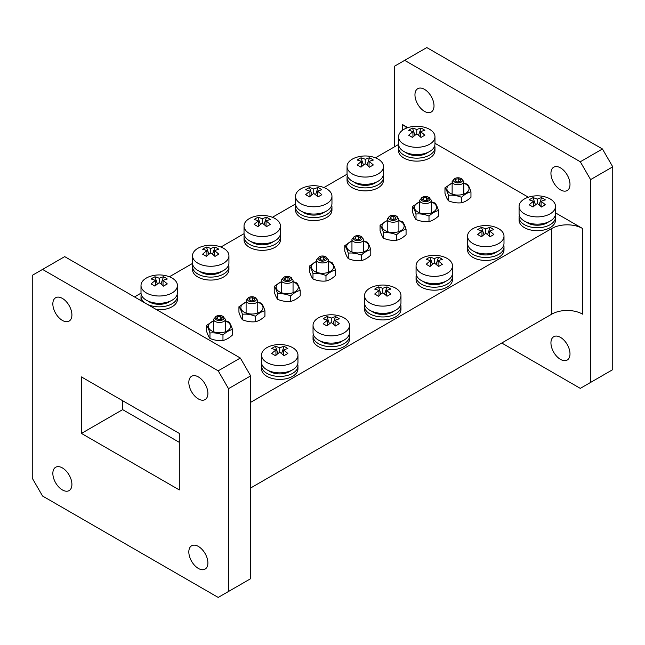 <?xml version="1.0" encoding="UTF-8"?>
<svg xmlns="http://www.w3.org/2000/svg" width="645" height="645" viewBox="0 0 645 645"><rect width="100%" height="100%" fill="white"/><g stroke="black" fill="none" stroke-linecap="round" stroke-linejoin="round"><path stroke-width="0.97" d="M519.346 215.438A18.213 10.513 0 0 0 519.08 217.228A18.213 10.513 0 0 0 524.409 224.662A18.213 10.513 0 0 0 544.259 226.943A18.213 10.513 0 0 0 555.498 217.228A18.213 10.513 0 0 0 555.24 215.438M519.08 217.228L519.08 220.203A18.213 10.513 0 0 0 524.409 227.637A18.213 10.513 0 0 0 544.259 229.91A18.213 10.513 0 0 0 555.498 220.203L555.498 217.228M526.175 221.985A13.843 7.99 0 0 0 548.411 221.985M467.835 245.181A18.213 10.513 0 0 0 467.569 246.962A18.213 10.513 0 0 0 472.906 254.396A18.213 10.513 0 0 0 492.748 256.678A18.213 10.513 0 0 0 503.995 246.962A18.213 10.513 0 0 0 503.729 245.181M467.569 246.962L467.569 249.938A18.213 10.513 0 0 0 472.906 257.371A18.213 10.513 0 0 0 492.748 259.653A18.213 10.513 0 0 0 503.995 249.938L503.995 246.962M416.323 274.915A18.213 10.513 0 0 0 416.065 276.705A18.213 10.513 0 0 0 421.395 284.139A18.213 10.513 0 0 0 441.245 286.412A18.213 10.513 0 0 0 452.484 276.705A18.213 10.513 0 0 0 452.218 274.915M416.065 276.705L416.065 279.68A18.213 10.513 0 0 0 421.395 287.114A18.213 10.513 0 0 0 441.245 289.387A18.213 10.513 0 0 0 452.484 279.68L452.484 276.705M364.82 304.658A18.213 10.513 0 0 0 364.554 306.44A18.213 10.513 0 0 0 369.891 313.873A18.213 10.513 0 0 0 389.733 316.155A18.213 10.513 0 0 0 400.972 306.44A18.213 10.513 0 0 0 400.714 304.658M364.554 306.44L364.554 309.415A18.213 10.513 0 0 0 369.891 316.848A18.213 10.513 0 0 0 389.733 319.13A18.213 10.513 0 0 0 400.972 309.415L400.972 306.44M313.309 334.392A18.213 10.513 0 0 0 313.043 336.182A18.213 10.513 0 0 0 318.38 343.616A18.213 10.513 0 0 0 338.222 345.889A18.213 10.513 0 0 0 349.469 336.182A18.213 10.513 0 0 0 349.203 334.392M313.043 336.182L313.043 339.149A18.213 10.513 0 0 0 318.38 346.591A18.213 10.513 0 0 0 338.222 348.864A18.213 10.513 0 0 0 349.469 339.149L349.469 336.182M261.797 364.135A18.213 10.513 0 0 0 261.539 365.917A18.213 10.513 0 0 0 266.869 373.35A18.213 10.513 0 0 0 286.719 375.632A18.213 10.513 0 0 0 297.958 365.917A18.213 10.513 0 0 0 297.692 364.135M261.539 365.917L261.539 368.892A18.213 10.513 0 0 0 266.869 376.325A18.213 10.513 0 0 0 286.719 378.607A18.213 10.513 0 0 0 297.958 368.892L297.958 365.917M146.488 303.843A18.213 10.513 0 0 0 166.281 306.02A18.213 10.513 0 0 0 177.431 296.329A18.213 10.513 0 0 0 177.165 294.547M141.271 294.547A18.213 10.513 0 0 0 141.005 296.329A18.213 10.513 0 0 0 146.197 303.682M156.646 309.713A18.213 10.513 0 0 0 177.431 299.304L177.431 296.329M141.005 296.329L141.005 299.304A18.213 10.513 0 0 0 141.191 300.788M192.782 264.805A18.213 10.513 0 0 0 192.516 266.595A18.213 10.513 0 0 0 197.846 274.028A18.213 10.513 0 0 0 217.696 276.302A18.213 10.513 0 0 0 228.935 266.595A18.213 10.513 0 0 0 228.677 264.805M192.516 266.595L192.516 269.562A18.213 10.513 0 0 0 197.846 277.003A18.213 10.513 0 0 0 217.696 279.277A18.213 10.513 0 0 0 228.935 269.562L228.935 266.595M244.286 235.07A18.213 10.513 0 0 0 244.028 236.852A18.213 10.513 0 0 0 249.357 244.286A18.213 10.513 0 0 0 269.207 246.567A18.213 10.513 0 0 0 280.446 236.852A18.213 10.513 0 0 0 280.18 235.07M244.028 236.852L244.028 239.827A18.213 10.513 0 0 0 249.357 247.261A18.213 10.513 0 0 0 269.207 249.542A18.213 10.513 0 0 0 280.446 239.827L280.446 236.852M295.797 205.328A18.213 10.513 0 0 0 295.531 207.118A18.213 10.513 0 0 0 300.868 214.551A18.213 10.513 0 0 0 320.71 216.833A18.213 10.513 0 0 0 331.957 207.118A18.213 10.513 0 0 0 331.691 205.328M295.531 207.118L295.531 210.093A18.213 10.513 0 0 0 300.868 217.526A18.213 10.513 0 0 0 320.71 219.8A18.213 10.513 0 0 0 331.957 210.093L331.957 207.118M347.308 175.593A18.213 10.513 0 0 0 347.042 177.375A18.213 10.513 0 0 0 352.372 184.809A18.213 10.513 0 0 0 372.221 187.09A18.213 10.513 0 0 0 383.461 177.375A18.213 10.513 0 0 0 383.203 175.593M347.042 177.375L347.042 180.35A18.213 10.513 0 0 0 352.372 187.784A18.213 10.513 0 0 0 372.221 190.065A18.213 10.513 0 0 0 383.461 180.35L383.461 177.375M398.812 145.859A18.213 10.513 0 0 0 398.546 147.641A18.213 10.513 0 0 0 403.883 155.074A18.213 10.513 0 0 0 423.733 157.356A18.213 10.513 0 0 0 434.972 147.641A18.213 10.513 0 0 0 434.706 145.859M398.546 147.641L398.546 150.616A18.213 10.513 0 0 0 403.883 158.049A18.213 10.513 0 0 0 423.733 160.323A18.213 10.513 0 0 0 434.972 150.616L434.972 147.641M474.664 251.719A13.843 7.99 0 0 0 496.9 251.719M423.152 281.462A13.843 7.99 0 0 0 445.389 281.462M371.649 311.196A13.843 7.99 0 0 0 393.885 311.196M320.138 340.939A13.843 7.99 0 0 0 342.374 340.939M268.626 370.673A13.843 7.99 0 0 0 290.871 370.673M148.1 301.086A13.843 7.99 0 0 0 170.336 301.086M199.611 271.351A13.843 7.99 0 0 0 221.848 271.351M251.115 241.609A13.843 7.99 0 0 0 273.351 241.609M302.626 211.874A13.843 7.99 0 0 0 324.862 211.874M354.129 182.132A13.843 7.99 0 0 0 376.374 182.132M405.641 152.397A13.843 7.99 0 0 0 427.877 152.397M470.963 191.815L470.963 197.297C467.786 200.248 464.61 202.078 461.449 202.788C457.103 203.231 452.766 202.562 448.452 200.78C447.283 199.386 446.122 196.886 444.969 193.274L444.969 187.792C446.122 189.17 447.283 191.67 448.452 195.298C452.766 194.846 457.103 195.516 461.449 197.305C464.61 194.363 467.786 192.533 470.963 191.815C469.81 188.203 468.649 185.704 467.48 184.309L463.795 183.059M463.795 183.245A11.07 6.394 180 0 1 465.795 184.156A11.07 6.394 180 0 1 465.174 193.532A11.07 6.394 180 0 1 449.033 192.452A11.07 6.394 180 0 1 452.137 183.245M444.969 187.792L452.137 183.035M448.452 200.78L448.452 195.298M461.449 202.788L461.449 197.305M438.519 210.552L438.519 216.035C435.335 218.986 432.158 220.816 428.998 221.525C424.652 221.969 420.314 221.3 416.001 219.518C414.832 218.123 413.671 215.615 412.518 212.011L412.518 206.529C413.671 207.9 414.832 210.407 416.001 214.035C420.314 213.584 424.652 214.253 428.998 216.043C432.166 213.1 435.335 211.27 438.519 210.552C437.358 206.94 436.197 204.441 435.036 203.046L431.344 201.788M431.344 201.974A11.07 6.394 180 0 1 433.343 202.893A11.07 6.394 180 0 1 432.722 212.269A11.07 6.394 180 0 1 416.581 211.189A11.07 6.394 180 0 1 419.685 201.974M412.518 206.529L419.685 201.764M416.001 219.518L416.001 214.035M428.998 221.525L428.998 216.043M406.068 229.281L406.068 234.764C402.883 237.723 399.715 239.553 396.546 240.263C392.2 240.706 387.871 240.037 383.549 238.247C382.388 236.852 381.227 234.353 380.066 230.741L380.066 225.258C381.227 226.637 382.388 229.136 383.549 232.764C387.871 232.321 392.2 232.99 396.546 234.78C399.715 231.837 402.883 230.007 406.068 229.281C404.907 225.677 403.746 223.17 402.585 221.775L398.892 220.525M398.892 220.711A11.07 6.394 180 0 1 400.9 221.63A11.07 6.394 180 0 1 400.271 230.999A11.07 6.394 180 0 1 384.13 229.918A11.07 6.394 180 0 1 387.242 220.711M380.066 225.258L387.242 220.501M383.549 238.247L383.549 232.764M396.546 240.263L396.546 234.78M370.786 249.655L370.786 255.138C367.602 258.089 364.425 259.919 361.264 260.628C356.919 261.072 352.581 260.403 348.268 258.621C347.099 257.226 345.938 254.727 344.785 251.115L344.785 245.632C345.938 247.011 347.099 249.51 348.268 253.138C352.581 252.687 356.919 253.356 361.264 255.146C364.425 252.203 367.602 250.373 370.786 249.655C369.625 246.043 368.464 243.544 367.303 242.149L363.611 240.899M363.611 241.085A11.07 6.394 180 0 1 365.61 241.996A11.07 6.394 180 0 1 364.989 251.373A11.07 6.394 180 0 1 348.848 250.292A11.07 6.394 180 0 1 351.952 241.085M344.785 245.632L351.952 240.875M348.268 258.621L348.268 253.138M361.264 260.628L361.264 255.146M335.497 270.021L335.497 275.504C332.32 278.463 329.144 280.293 325.983 281.002C321.637 281.446 317.3 280.777 312.986 278.987C311.817 277.592 310.656 275.092 309.503 271.489L309.503 266.006C310.656 267.377 311.817 269.876 312.986 273.504C317.3 273.061 321.637 273.73 325.983 275.52C329.144 272.577 332.32 270.747 335.497 270.021C334.344 266.417 333.183 263.918 332.014 262.523L328.329 261.265M328.329 261.451A11.07 6.394 180 0 1 330.329 262.37A11.07 6.394 180 0 1 329.7 271.747A11.07 6.394 180 0 1 313.559 270.658A11.07 6.394 180 0 1 316.671 261.451M309.503 266.006L316.671 261.241M312.986 278.987L312.986 273.504M325.983 281.002L325.983 275.52M300.215 290.395L300.215 295.878C297.031 298.829 293.862 300.667 290.702 301.368C286.348 301.82 282.018 301.142 277.697 299.361C276.536 297.966 275.375 295.466 274.214 291.854L274.214 286.372C275.375 287.751 276.536 290.25 277.697 293.878C282.018 293.427 286.348 294.104 290.702 295.886C293.862 292.943 297.031 291.113 300.215 290.395C299.062 286.783 297.901 284.284 296.732 282.889L293.048 281.639M293.048 281.825A11.07 6.394 180 0 1 295.047 282.736A11.07 6.394 180 0 1 294.418 292.112A11.07 6.394 180 0 1 278.277 291.032A11.07 6.394 180 0 1 281.389 281.825M274.214 286.372L281.389 281.615M277.697 299.361L277.697 293.878M290.702 301.368L290.702 295.886M264.934 310.769L264.934 316.252C261.749 319.202 258.581 321.033 255.42 321.742C251.066 322.186 246.737 321.516 242.415 319.735C241.254 318.34 240.093 315.832 238.932 312.228L238.932 306.746C240.093 308.117 241.254 310.624 242.415 314.252C246.737 313.801 251.066 314.47 255.42 316.26C258.581 313.317 261.749 311.487 264.934 310.769C263.773 307.157 262.612 304.658 261.451 303.263L257.758 302.005M257.758 302.199A11.07 6.394 180 0 1 259.766 303.11A11.07 6.394 180 0 1 259.137 312.486A11.07 6.394 180 0 1 242.996 311.406A11.07 6.394 180 0 1 246.108 302.199M238.932 306.746L246.108 301.981M242.415 319.735L242.415 314.252M255.42 321.742L255.42 316.26M232.482 329.498L232.482 334.981C229.297 337.94 226.129 339.77 222.968 340.479C218.615 340.923 214.285 340.254 209.964 338.464C208.803 337.069 207.642 334.57 206.481 330.958L206.481 325.475C207.642 326.854 208.803 329.353 209.964 332.981C214.285 332.538 218.615 333.207 222.968 334.997C226.129 332.054 229.297 330.224 232.482 329.498C231.329 325.894 230.168 323.387 228.999 321.992L225.315 320.742M225.315 320.928A11.07 6.394 180 0 1 227.314 321.847A11.07 6.394 180 0 1 226.685 331.224A11.07 6.394 180 0 1 210.544 330.135A11.07 6.394 180 0 1 213.656 320.928M206.481 325.475L213.656 320.718M209.964 338.464L209.964 332.981M222.968 340.479L222.968 334.997M223.605 316.784L222.63 316.219A4.45 2.564 180 0 1 222.63 319.856A4.45 2.564 180 0 1 216.341 319.856A4.45 2.564 180 0 1 216.341 316.219A4.45 2.564 180 0 1 222.63 316.219L225.315 319.162C225.669 323.508 213.293 323.508 213.656 319.162L216.341 316.219M256.057 298.055L255.081 297.49A4.45 2.564 180 0 1 255.081 301.118A4.45 2.564 180 0 1 248.793 301.118A4.45 2.564 180 0 1 248.793 297.49A4.45 2.564 180 0 1 255.081 297.49L257.758 300.433C258.121 304.771 245.745 304.771 246.108 300.433L248.793 297.49M291.338 277.681L290.363 277.116A4.45 2.564 180 0 1 290.363 280.744A4.45 2.564 180 0 1 284.074 280.744A4.45 2.564 180 0 1 284.074 277.116A4.45 2.564 180 0 1 290.363 277.116L293.048 280.059C293.402 284.397 281.026 284.397 281.389 280.059L284.074 277.116M326.62 257.307L325.644 256.75A4.45 2.564 180 0 1 325.644 260.378A4.45 2.564 180 0 1 319.356 260.378A4.45 2.564 180 0 1 319.356 256.75A4.45 2.564 180 0 1 325.644 256.75L328.329 259.693C328.692 264.031 316.308 264.031 316.671 259.693L319.356 256.75M361.901 236.941L360.926 236.376A4.45 2.564 180 0 1 360.926 240.005A4.45 2.564 180 0 1 354.637 240.005A4.45 2.564 180 0 1 354.637 236.376A4.45 2.564 180 0 1 360.926 236.376L363.611 239.319C363.974 243.657 351.598 243.657 351.952 239.319L354.637 236.376M397.191 216.567L396.207 216.002A4.45 2.564 180 0 1 396.207 219.639A4.45 2.564 180 0 1 389.919 219.639A4.45 2.564 180 0 1 389.919 216.002A4.45 2.564 180 0 1 396.207 216.002L398.892 218.945C399.255 223.291 386.879 223.291 387.242 218.945L389.919 216.002M429.635 197.838L428.659 197.273A4.45 2.564 180 0 1 428.659 200.901A4.45 2.564 180 0 1 422.37 200.901A4.45 2.564 180 0 1 422.37 197.273A4.45 2.564 180 0 1 428.659 197.273L431.344 200.216C431.707 204.554 419.331 204.554 419.685 200.216L422.37 197.273M462.086 179.1L461.111 178.536A4.45 2.564 180 0 1 461.111 182.164A4.45 2.564 180 0 1 454.822 182.164A4.45 2.564 180 0 1 454.822 178.536A4.45 2.564 180 0 1 461.111 178.536L463.795 181.479C464.158 185.816 451.782 185.816 452.137 181.479L454.822 178.536M429.635 129.363A18.213 10.513 180 0 1 434.972 136.796A18.213 10.513 180 0 1 416.759 147.31A18.213 10.513 180 0 1 398.546 136.796A18.213 10.513 180 0 1 408.221 127.517A29.138 29.138 0 0 1 425.297 127.517A18.213 10.513 180 0 1 429.635 129.363M434.972 136.796L434.972 144.069A18.213 10.513 180 0 1 416.759 154.582A18.213 10.513 180 0 1 398.546 144.069L398.546 136.796M421.032 137.45A29.009 16.754 -120 0 0 416.759 133.983A29.009 16.754 120 0 0 412.486 137.45A28.783 7.458 -139.1 0 0 408.68 135.248A29.009 16.754 -60 0 1 412.945 131.782A29.009 16.754 -120 0 0 408.68 130.314A28.783 22.285 -89.9 0 1 412.486 128.113A29.009 16.754 60 0 1 416.759 129.581A29.009 16.754 -60 0 1 421.032 128.113A28.783 22.285 89.9 0 1 424.845 130.314A29.009 16.754 120 0 0 420.572 131.782A29.009 16.754 60 0 1 424.845 135.248A28.783 7.458 139.1 0 0 421.032 137.45M378.131 159.105A18.213 10.513 180 0 1 383.461 166.539A18.213 10.513 180 0 1 365.255 177.053A18.213 10.513 180 0 1 347.042 166.539A18.213 10.513 180 0 1 356.709 157.251A29.138 29.138 0 0 1 373.794 157.251A18.213 10.513 180 0 1 378.131 159.105M383.461 166.539L383.461 173.811A18.213 10.513 180 0 1 365.255 184.325A18.213 10.513 180 0 1 347.042 173.811L347.042 166.539M369.521 167.184A29.009 16.754 -120 0 0 365.255 163.725A29.009 16.754 120 0 0 360.982 167.184A28.783 7.458 -139.1 0 0 357.169 164.983A29.009 16.754 -60 0 1 361.442 161.524A29.009 16.754 -120 0 0 357.169 160.057A28.783 22.285 -89.9 0 1 360.982 157.856A29.009 16.754 60 0 1 365.255 159.323A29.009 16.754 -60 0 1 369.521 157.856A28.783 22.285 89.9 0 1 373.334 160.057A29.009 16.754 120 0 0 369.061 161.524A29.009 16.754 60 0 1 373.334 164.983A28.783 7.458 139.1 0 0 369.521 167.184M326.62 188.84A18.213 10.513 180 0 1 331.957 196.274A18.213 10.513 180 0 1 313.744 206.787A18.213 10.513 180 0 1 295.531 196.274A18.213 10.513 180 0 1 305.198 186.994A29.138 29.138 0 0 1 322.282 186.986A18.213 10.513 180 0 1 326.62 188.84M331.957 196.274L331.957 203.546A18.213 10.513 180 0 1 313.744 214.059A18.213 10.513 180 0 1 295.531 203.546L295.531 196.274M318.017 196.927A29.009 16.754 -120 0 0 313.744 193.46A29.009 16.754 120 0 0 309.471 196.927A28.783 7.458 -139.1 0 0 305.657 194.726A29.009 16.754 -60 0 1 309.931 191.259A29.009 16.754 -120 0 0 305.657 189.791A28.783 22.285 -89.9 0 1 309.471 187.59A29.009 16.754 60 0 1 313.744 189.058A29.009 16.754 -60 0 1 318.017 187.59A28.783 22.285 89.9 0 1 321.823 189.791A29.009 16.754 120 0 0 317.558 191.259A29.009 16.754 60 0 1 321.823 194.726A28.783 7.458 139.1 0 0 318.017 196.927M275.109 218.582A18.213 10.513 180 0 1 280.446 226.016A18.213 10.513 180 0 1 262.233 236.53A18.213 10.513 180 0 1 244.028 226.016A18.213 10.513 180 0 1 253.695 216.728A29.138 29.138 0 0 1 270.771 216.728A18.213 10.513 180 0 1 275.109 218.582M280.446 226.016L280.446 233.288A18.213 10.513 180 0 1 262.233 243.802A18.213 10.513 180 0 1 244.028 233.288L244.028 226.016M266.506 226.661A29.009 16.754 -120 0 0 262.233 223.202A29.009 16.754 120 0 0 257.96 226.661A28.783 7.458 -139.1 0 0 254.154 224.46A29.009 16.754 -60 0 1 258.427 221.001A29.009 16.754 -120 0 0 254.154 219.534A28.783 22.285 -89.9 0 1 257.96 217.333A29.009 16.754 60 0 1 262.233 218.8A29.009 16.754 -60 0 1 266.506 217.333A28.783 22.285 89.9 0 1 270.32 219.534A29.009 16.754 120 0 0 266.046 221.001A29.009 16.754 60 0 1 270.32 224.46A28.783 7.458 139.1 0 0 266.506 226.661M223.605 248.317A18.213 10.513 180 0 1 228.935 255.751A18.213 10.513 180 0 1 210.73 266.264A18.213 10.513 180 0 1 192.516 255.751A18.213 10.513 180 0 1 202.183 246.471A29.138 29.138 0 0 1 219.268 246.463A18.213 10.513 180 0 1 223.605 248.317M228.935 255.751L228.935 263.023A18.213 10.513 180 0 1 210.73 273.536A18.213 10.513 180 0 1 192.516 263.023L192.516 255.751M214.995 256.404A29.009 16.754 -120 0 0 210.73 252.937A29.009 16.754 120 0 0 206.456 256.404A28.783 7.458 -139.1 0 0 202.643 254.203A29.009 16.754 -60 0 1 206.916 250.736A29.009 16.754 -120 0 0 202.643 249.268A28.783 22.285 -89.9 0 1 206.456 247.067A29.009 16.754 60 0 1 210.73 248.535A29.009 16.754 -60 0 1 214.995 247.067A28.783 22.285 89.9 0 1 218.808 249.268A29.009 16.754 120 0 0 214.535 250.736A29.009 16.754 60 0 1 218.808 254.203A28.783 7.458 139.1 0 0 214.995 256.404M172.094 278.06A18.213 10.513 180 0 1 177.431 285.493A18.213 10.513 180 0 1 159.218 296.007A18.213 10.513 180 0 1 141.005 285.493A18.213 10.513 180 0 1 150.672 276.205A29.138 29.138 0 0 1 167.756 276.205A18.213 10.513 180 0 1 172.094 278.06M177.431 285.493L177.431 292.757A18.213 10.513 180 0 1 159.218 303.279A18.213 10.513 180 0 1 141.005 292.757L141.005 285.493M163.491 286.138A29.009 16.754 -120 0 0 159.218 282.679A29.009 16.754 120 0 0 154.945 286.138A28.783 7.458 -139.1 0 0 151.132 283.937A29.009 16.754 -60 0 1 155.405 280.478A29.009 16.754 -120 0 0 151.132 279.003A28.783 22.285 -89.9 0 1 154.945 276.802A29.009 16.754 60 0 1 159.218 278.277A29.009 16.754 -60 0 1 163.491 276.802A28.783 22.285 89.9 0 1 167.305 279.003A29.009 16.754 120 0 0 163.032 280.478A29.009 16.754 60 0 1 167.305 283.937A28.783 7.458 139.1 0 0 163.491 286.138M292.628 347.639A18.213 10.513 180 0 1 297.958 355.081A18.213 10.513 180 0 1 279.745 365.594A18.213 10.513 180 0 1 261.539 355.081A18.213 10.513 180 0 1 271.206 345.793A29.138 29.138 0 0 1 288.291 345.793A18.213 10.513 180 0 1 292.628 347.639M297.958 355.081L297.958 362.345A18.213 10.513 180 0 1 279.745 372.858A18.213 10.513 180 0 1 261.539 362.345L261.539 355.081M284.018 355.726A29.009 16.754 -120 0 0 279.745 352.267A29.009 16.754 120 0 0 275.48 355.726A28.783 7.458 -139.1 0 0 271.666 353.525A29.009 16.754 -60 0 1 275.939 350.066A29.009 16.754 -120 0 0 271.666 348.59A28.783 22.285 -89.9 0 1 275.48 346.389A29.009 16.754 60 0 1 279.745 347.865A29.009 16.754 -60 0 1 284.018 346.389A28.783 22.285 89.9 0 1 287.831 348.59A29.009 16.754 120 0 0 283.558 350.066A29.009 16.754 60 0 1 287.831 353.525A28.783 7.458 139.1 0 0 284.018 355.726M344.132 317.904A18.213 10.513 180 0 1 349.469 325.338A18.213 10.513 180 0 1 331.256 335.851A18.213 10.513 180 0 1 313.043 325.338A18.213 10.513 180 0 1 322.71 316.05A29.138 29.138 0 0 1 339.794 316.05A18.213 10.513 180 0 1 344.132 317.904M349.469 325.338L349.469 332.61A18.213 10.513 180 0 1 331.256 343.124A18.213 10.513 180 0 1 313.043 332.61L313.043 325.338M335.529 325.991A29.009 16.754 -120 0 0 331.256 322.524A29.009 16.754 120 0 0 326.983 325.991A28.783 7.458 -139.1 0 0 323.177 323.79A29.009 16.754 -60 0 1 327.442 320.323A29.009 16.754 -120 0 0 323.177 318.856A28.783 22.285 -89.9 0 1 326.983 316.655A29.009 16.754 60 0 1 331.256 318.122A29.009 16.754 -60 0 1 335.529 316.655A28.783 22.285 89.9 0 1 339.343 318.856A29.009 16.754 120 0 0 335.069 320.323A29.009 16.754 60 0 1 339.343 323.79A28.783 7.458 139.1 0 0 335.529 325.991M395.643 288.17A18.213 10.513 180 0 1 400.972 295.603A18.213 10.513 180 0 1 382.767 306.117A18.213 10.513 180 0 1 364.554 295.603A18.213 10.513 180 0 1 374.221 286.315A29.138 29.138 0 0 1 391.305 286.315A18.213 10.513 180 0 1 395.643 288.17M400.972 295.603L400.972 302.876A18.213 10.513 180 0 1 382.767 313.389A18.213 10.513 180 0 1 364.554 302.876L364.554 295.603M387.04 296.248A29.009 16.754 -120 0 0 382.767 292.79A29.009 16.754 120 0 0 378.494 296.248A28.783 7.458 -139.1 0 0 374.681 294.047A29.009 16.754 -60 0 1 378.954 290.589A29.009 16.754 -120 0 0 374.681 289.113A28.783 22.285 -89.9 0 1 378.494 286.92A29.009 16.754 60 0 1 382.767 288.388A29.009 16.754 -60 0 1 387.04 286.92A28.783 22.285 89.9 0 1 390.846 289.113A29.009 16.754 120 0 0 386.573 290.589A29.009 16.754 60 0 1 390.846 294.047A28.783 7.458 139.1 0 0 387.04 296.248M442.809 256.573A18.213 10.513 180 0 1 447.154 258.427A18.213 10.513 180 0 1 452.484 265.861A18.213 10.513 180 0 1 434.27 276.374A18.213 10.513 180 0 1 416.065 265.861A18.213 10.513 180 0 1 425.732 256.581A29.138 29.138 0 0 1 442.817 256.573M452.484 265.861L452.484 273.133A18.213 10.513 180 0 1 434.27 283.647A18.213 10.513 180 0 1 416.065 273.133L416.065 265.861M438.544 266.514A29.009 16.754 -120 0 0 434.27 263.047A29.009 16.754 120 0 0 430.005 266.514A28.783 7.458 -139.1 0 0 426.192 264.313A29.009 16.754 -60 0 1 430.465 260.846A29.009 16.754 -120 0 0 426.192 259.379A28.783 22.285 -89.9 0 1 430.005 257.178A29.009 16.754 60 0 1 434.27 258.645A29.009 16.754 -60 0 1 438.544 257.178A28.783 22.285 89.9 0 1 442.357 259.379A29.009 16.754 120 0 0 438.084 260.846A29.009 16.754 60 0 1 442.357 264.313A28.783 7.458 139.1 0 0 438.544 266.514M498.658 228.693A18.213 10.513 180 0 1 503.995 236.126A18.213 10.513 180 0 1 485.782 246.64A18.213 10.513 180 0 1 467.569 236.126A18.213 10.513 180 0 1 477.236 226.838A29.138 29.138 0 0 1 494.32 226.838A18.213 10.513 180 0 1 498.658 228.693M503.995 236.126L503.995 243.399A18.213 10.513 180 0 1 485.782 253.912A18.213 10.513 180 0 1 467.569 243.399L467.569 236.126M490.055 236.771A29.009 16.754 -120 0 0 485.782 233.313A29.009 16.754 120 0 0 481.509 236.771A28.783 7.458 -139.1 0 0 477.695 234.57A29.009 16.754 -60 0 1 481.968 231.112A29.009 16.754 -120 0 0 477.695 229.644A28.783 22.285 -89.9 0 1 481.509 227.443A29.009 16.754 60 0 1 485.782 228.911A29.009 16.754 -60 0 1 490.055 227.443A28.783 22.285 89.9 0 1 493.868 229.644A29.009 16.754 120 0 0 489.595 231.112A29.009 16.754 60 0 1 493.868 234.57A28.783 7.458 139.1 0 0 490.055 236.771M550.169 198.95A18.213 10.513 180 0 1 555.498 206.384A18.213 10.513 180 0 1 537.293 216.897A18.213 10.513 180 0 1 519.08 206.384A18.213 10.513 180 0 1 528.747 197.104A29.138 29.138 0 0 1 545.831 197.104A18.213 10.513 180 0 1 550.169 198.95M555.498 206.384L555.498 213.656A18.213 10.513 180 0 1 537.293 224.17A18.213 10.513 180 0 1 519.08 213.656L519.08 206.384M541.558 207.037A29.009 16.754 -120 0 0 537.293 203.57A29.009 16.754 120 0 0 533.02 207.037A28.783 7.458 -139.1 0 0 529.206 204.836A29.009 16.754 -60 0 1 533.48 201.369A29.009 16.754 -120 0 0 529.206 199.902A28.783 22.285 -89.9 0 1 533.02 197.701A29.009 16.754 60 0 1 537.293 199.168A29.009 16.754 -60 0 1 541.558 197.701A28.783 22.285 89.9 0 1 545.372 199.902A29.009 16.754 120 0 0 541.099 201.369A29.009 16.754 60 0 1 545.372 204.836A28.783 7.458 139.1 0 0 541.558 207.037M62.38 320.42A13.472 7.78 60 0 1 53.575 308.544A13.472 7.78 60 0 1 55.647 297.74A13.472 7.78 60 0 1 69.12 305.52A13.472 7.78 60 0 1 69.12 321.081A13.472 7.78 60 0 1 62.38 320.42M198.362 398.924A13.472 7.78 60 0 1 189.557 387.048A13.472 7.78 60 0 1 191.63 376.253A13.472 7.78 60 0 1 205.102 384.033A13.472 7.78 60 0 1 205.102 399.594A13.472 7.78 60 0 1 198.362 398.924M424.491 89.349A13.472 7.78 60 0 1 433.287 101.225A13.472 7.78 60 0 1 431.223 112.028A13.472 7.78 60 0 1 417.75 104.248A13.472 7.78 60 0 1 417.75 88.688A13.472 7.78 60 0 1 424.491 89.349M560.473 167.861A13.472 7.78 60 0 1 569.269 179.737A13.472 7.78 60 0 1 567.205 190.533A13.472 7.78 60 0 1 553.732 182.753A13.472 7.78 60 0 1 553.732 167.192A13.472 7.78 60 0 1 560.473 167.861M560.473 337.367A13.472 7.78 -120 0 0 553.732 336.706A13.472 7.78 -120 0 0 553.732 352.267A13.472 7.78 -120 0 0 567.205 360.047A13.472 7.78 -120 0 0 569.269 349.243A13.472 7.78 -120 0 0 560.473 337.367M198.362 568.438A13.472 7.78 60 0 1 189.557 556.562A13.472 7.78 60 0 1 191.63 545.759A13.472 7.78 60 0 1 205.102 553.539A13.472 7.78 60 0 1 205.102 569.1A13.472 7.78 60 0 1 198.362 568.438M62.38 489.926A13.472 7.78 60 0 1 53.575 478.05A13.472 7.78 60 0 1 55.647 467.254A13.472 7.78 60 0 1 69.12 475.034A13.472 7.78 60 0 1 69.12 490.595A13.472 7.78 60 0 1 62.38 489.926M81.439 433.424L81.439 376.922L179.31 433.424L179.31 489.926L81.439 433.424L122.647 409.631L179.31 442.341M228.499 591.481L218.195 597.431L42.554 496.021L32.25 478.179L32.25 275.367L42.554 269.417L218.195 370.827L240.343 358.031L250.647 375.882L250.647 578.694L228.499 591.481L228.499 388.669L250.647 375.882M398.562 144.464L375.43 157.823M347.05 174.206L323.927 187.558M295.547 203.941L272.416 217.292M244.036 233.683L220.904 247.035M192.533 263.418L169.401 276.769M141.021 293.161L134.499 296.926M122.647 409.631L122.647 400.714M394.353 146.899L394.353 66.306L404.657 60.356L580.298 161.766L590.602 179.608L612.75 166.821L612.75 369.633L590.602 382.421L590.602 179.608M501.746 343.019L580.298 388.371L590.602 382.421M42.554 269.417L64.702 256.629L240.343 358.031M250.647 402.343L551.709 228.524A21.849 12.618 180 0 1 582.62 228.524L555.498 212.874M528.384 197.217L434.972 143.287M407.858 127.629L402.335 124.445A21.849 12.618 180 0 1 406.697 128.041M582.62 228.524L582.62 314.171A21.849 12.618 0 0 0 551.709 314.171L250.647 487.991M612.75 166.821L602.446 148.979L426.805 47.569L404.657 60.356M228.499 388.669L218.195 370.827M602.446 148.979L580.298 161.766M533.48 201.369L533.48 206.61M541.558 197.701L539.075 204.892M541.099 201.369L541.099 206.61M537.293 203.57L537.293 199.168M533.02 197.701L535.503 204.892M481.968 231.112L481.968 236.344M490.055 227.443L487.572 234.627M489.595 231.112L489.595 236.344M485.782 233.313L485.782 228.911M481.509 227.443L483.992 234.627M430.465 260.846L430.465 266.087M438.544 257.178L436.06 264.369M438.084 260.846L438.084 266.087M434.27 263.047L434.27 258.645M430.005 257.178L432.489 264.369M378.954 290.589L378.954 295.821M387.04 286.92L384.549 294.104M386.573 290.589L386.573 295.821M382.767 292.79L382.767 288.388M378.494 286.92L380.977 294.104M327.442 320.323L327.442 325.564M335.529 316.655L333.046 323.838M335.069 320.323L335.069 325.564M331.256 322.524L331.256 318.122M326.983 316.655L329.466 323.838M275.939 350.066L275.939 355.298M284.018 346.389L281.534 353.581M283.558 350.066L283.558 355.298M279.745 352.267L279.745 347.865M275.48 346.389L277.963 353.581M155.405 280.478L155.405 285.711M163.491 276.802L161.008 283.994M163.032 280.478L163.032 285.711M159.218 282.679L159.218 278.277M154.945 276.802L157.428 283.994M206.916 250.736L206.916 255.976M214.995 247.067L212.511 254.251M214.535 250.736L214.535 255.976M210.73 252.937L210.73 248.535M206.456 247.067L208.94 254.251M258.427 221.001L258.427 226.234M266.506 217.333L264.023 224.516M266.046 221.001L266.046 226.234M262.233 223.202L262.233 218.8M257.96 217.333L260.451 224.516M309.931 191.259L309.931 196.499M318.017 187.59L315.534 194.782M317.558 191.259L317.558 196.499M313.744 193.46L313.744 189.058M309.471 187.59L311.954 194.782M361.442 161.524L361.442 166.757M369.521 157.856L367.037 165.039M369.061 161.524L369.061 166.757M365.255 163.725L365.255 159.323M360.982 157.856L363.466 165.039M412.945 131.782L412.945 137.022M421.032 128.113L418.549 135.305M420.572 131.782L420.572 137.022M416.759 133.983L416.759 129.581M412.486 128.113L414.977 135.305M460.812 179.915L458.732 178.705L455.886 179.149L455.12 180.794L457.208 181.995L460.046 181.551L460.812 179.915M458.732 181.753L458.732 178.705M455.886 181.229L455.886 179.149M428.361 198.644L426.281 197.443L423.434 197.886L422.677 199.523L424.757 200.724L427.595 200.289L428.361 198.644M426.281 200.49L426.281 197.443M423.434 199.966L423.434 197.886M395.909 217.381L393.829 216.18L390.983 216.615L390.225 218.26L392.305 219.461L395.151 219.026L395.909 217.381M393.829 219.227L393.829 216.18M390.983 218.703L390.983 216.615M360.628 237.755L358.547 236.554L355.701 236.989L354.944 238.634L357.024 239.835L359.862 239.392L360.628 237.755M358.547 239.601L358.547 236.554M355.701 239.069L355.701 236.989M325.346 258.121L323.266 256.92L320.42 257.363L319.654 259L321.734 260.201L324.58 259.766L325.346 258.121M323.266 259.967L323.266 256.92M320.42 259.443L320.42 257.363M290.057 278.495L287.976 277.294L285.138 277.729L284.372 279.374L286.453 280.575L289.299 280.132L290.057 278.495M287.976 280.341L287.976 277.294M285.138 279.809L285.138 277.729M254.775 298.861L252.695 297.659L249.849 298.103L249.091 299.74L251.171 300.949L254.017 300.506L254.775 298.861M252.695 300.707L252.695 297.659M249.849 300.183L249.849 298.103M222.323 317.598L220.243 316.397L217.405 316.84L216.639 318.477L218.719 319.678L221.566 319.243L222.323 317.598M220.243 319.444L220.243 316.397M217.405 318.92L217.405 316.84M402.335 130.379L402.335 124.445M551.709 314.171L551.709 228.524M213.656 319.162L213.656 331.804M225.315 319.162L225.315 331.804M246.108 300.433L246.108 313.067M257.758 300.433L257.758 313.067M281.389 280.059L281.389 292.693M293.048 280.059L293.048 292.693M316.671 259.693L316.671 272.327M328.329 259.693L328.329 272.327M351.952 239.319L351.952 251.953M363.611 239.319L363.611 251.953M387.242 218.945L387.242 231.579M398.892 218.945L398.892 231.579M419.685 200.216L419.685 212.85M431.344 200.216L431.344 212.85M452.137 181.479L452.137 194.113M463.795 181.479L463.795 194.113"/></g></svg>
